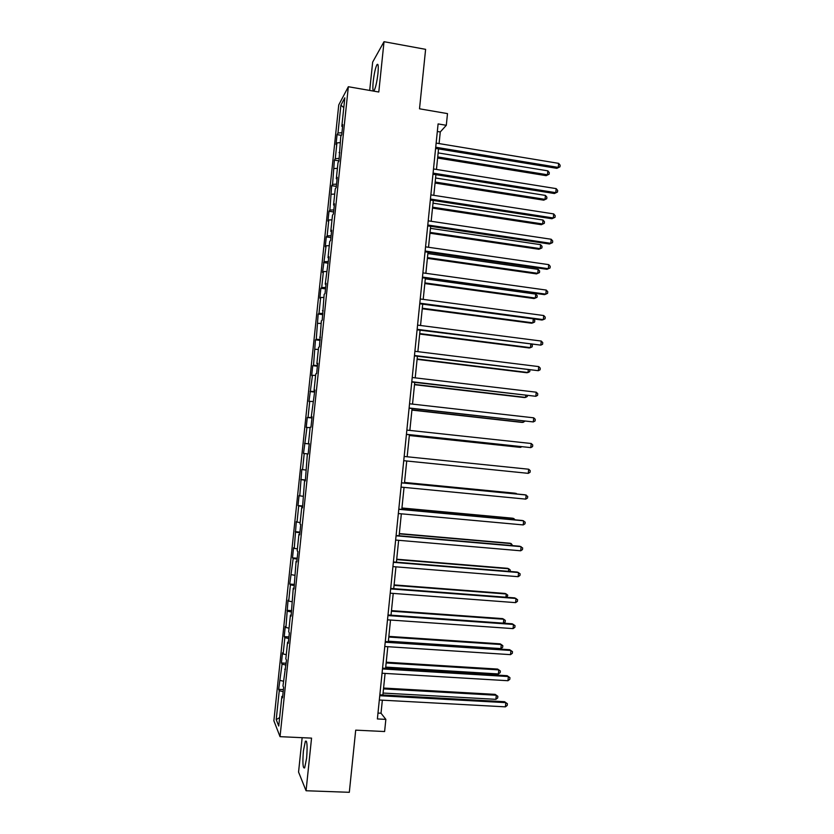 <?xml version="1.0" encoding="UTF-8"?>
<svg xmlns="http://www.w3.org/2000/svg" width="834" height="834" viewBox="0 0 834 834"><rect width="100%" height="100%" fill="white"/><g stroke="black" fill="none" stroke-linecap="round" stroke-linejoin="round"><path stroke-width="1.25" d="M306.62 758.179C307.538 745.867 307.12 740.217 305.369 741.207L303.399 750.913C302.471 763.12 302.888 768.771 304.65 767.885L306.62 758.179M377.938 73.569C378.594 66.105 378.261 63.155 376.937 64.708C375.404 67.888 374.164 73.528 373.205 81.607C372.537 89.05 372.871 92.001 374.195 90.468C375.717 87.351 376.958 81.711 377.938 73.569M302.148 737.683L298.562 772.055L306.068 790.747L349.321 792.3L355.701 730.146L384.61 731.533L385.85 719.377L381.023 713.226L382.347 700.174M338.75 104.928L273.875 720.764L280.036 736.662L348.341 86.726L338.75 104.928M348.341 86.726L378.792 92.011L384.026 41.7L372.662 62.102L369.702 90.426M384.026 41.7L425.611 49.342L419.512 108.806L447.493 113.612L446.305 125.308L438.1 123.912L377.385 718.95L385.85 719.377M282.684 696.265L281.871 696.421L282.517 697.839L283.623 687.341L282.966 685.986L286.489 660.08L285.822 658.87L287.574 642.201L288.251 643.327L289.346 632.86L288.668 631.797L290.42 615.169L291.108 616.138L293.255 588.178L293.964 589.002L296.091 561.23L296.81 561.908L297.905 551.503L297.175 550.878L298.916 534.333L299.656 534.865L300.74 524.471L300 524.002L301.741 507.479L302.492 507.864L304.566 480.676L305.327 480.916L307.371 453.915L308.153 454.009L307.371 453.915M281.871 696.421L278.754 726.039L276.21 719.648L279.265 690.688L278.65 689.343L283.383 689.603M308.153 454.009L309.237 443.678L308.455 443.636L310.185 427.206L310.978 427.154L312.062 416.833L311.259 416.948L314.877 390.041L314.064 390.291L315.784 373.913L316.607 373.58L317.691 363.301L316.868 363.687L318.588 347.34L319.422 346.861L321.371 320.819L322.226 320.183L324.155 294.329L325.02 293.558L326.094 283.331L325.229 284.154L328.888 256.768L328.012 257.737L329.711 241.495L330.608 240.453L331.682 230.257L330.785 231.362L332.485 215.151L333.392 213.963L334.465 203.788L333.548 205.028L335.247 188.849L336.175 187.514L337.238 177.361L336.31 178.747L338.01 162.588L338.948 161.118L340.772 136.38L341.721 134.764L342.784 124.641L341.825 126.309L344.828 97.818L340.897 105.178L337.968 133.054L337.061 134.628L336.029 144.438L336.926 142.906L335.268 158.689L334.371 160.128L332.568 184.366L331.682 185.669L329.857 210.074L328.992 211.263L327.95 221.114L328.815 219.978L327.147 235.845L326.292 236.887L325.25 246.76L326.104 245.759L322.549 272.437L323.383 271.582L321.705 287.49L320.882 288.272L319.839 298.176L320.663 297.446L318.984 313.386L318.171 314.022L316.253 339.313L315.45 339.824L313.521 365.292L312.729 365.667L311.687 375.623L312.458 375.3L308.955 401.519L309.727 401.331L308.038 417.386L307.277 417.48L306.224 427.467L306.975 427.415L303.493 453.456L304.222 453.54L302.534 469.646L301.804 469.469L299.771 495.844L299.062 495.532L297.999 505.571L298.708 505.925L297.008 522.084L296.31 521.636L294.246 548.376L293.558 547.782L292.494 557.852L293.182 558.488L289.742 584.061L290.409 584.842L288.7 601.074L288.043 600.209L285.916 627.502L285.27 626.49L284.206 636.613L284.842 637.676L283.133 653.96L282.497 652.824L281.433 662.957L282.059 664.156L278.65 689.343M285.53 669.16L284.728 669.285M280.339 680.471L283.466 681.232M282.059 664.156L285.958 665.063M288.376 642.107L287.574 642.201M283.133 653.96L286.26 654.669M284.842 637.676L288.752 638.521M291.212 615.096L290.42 615.169M285.916 627.502L289.054 628.158M287.626 611.239L291.535 612.01M294.048 588.126L293.255 588.178M288.7 601.074L291.837 601.689M290.409 584.842L294.319 585.562M296.883 561.209L296.091 561.23M291.473 574.699L294.611 575.262M293.182 558.488L297.102 559.145M299.708 534.333L298.916 534.333M294.246 548.376L297.394 548.876M295.945 532.186L299.875 532.78M302.523 507.51L301.741 507.479M297.008 522.084L300.157 522.543M298.708 505.925L302.638 506.457M305.348 480.728L304.566 480.676M299.771 495.844L302.919 496.251M301.47 479.717L305.4 480.186M302.534 469.646L305.682 470.001M304.222 453.54L308.163 453.946M309.237 443.719L308.455 443.636M305.286 443.49L309.216 443.876M306.975 427.415L310.133 427.696M312.041 417.052L311.259 416.948M308.038 417.386L311.968 417.698M309.727 401.331L312.886 401.561M314.835 390.427L314.064 390.291M310.78 391.313L314.72 391.573M312.458 375.3L315.627 375.477M317.629 363.853L316.868 363.687M313.521 365.292L317.462 365.49M315.2 349.3L318.369 349.425M320.423 337.322L319.662 337.134M316.253 339.313L320.193 339.448M317.931 323.352L321.1 323.425M323.206 310.832L322.445 310.623M318.984 313.386L322.935 313.459M320.663 297.446L323.832 297.477M325.99 284.394L325.229 284.154M321.705 287.49L325.656 287.501M323.383 271.582L326.553 271.561M328.763 257.998L328.012 257.737M324.426 261.647L328.387 261.595M326.104 245.759L329.274 245.696M331.536 231.643L330.785 231.362M327.147 235.845L331.098 235.73M328.815 219.978L331.995 219.863M334.298 205.341L333.548 205.028M329.857 210.074L333.819 209.918M331.525 194.249L334.705 194.082M337.061 179.081L336.31 178.747M332.568 184.366L336.529 184.137M334.226 168.562L337.405 168.343M339.813 152.862L339.073 152.507M335.268 158.689L339.229 158.397M336.926 142.906L340.105 142.656M342.566 126.695L341.825 126.309M337.968 133.054L341.93 132.71M340.897 105.178L343.796 107.607M306.068 790.747L311.551 738.121L280.036 736.662M439.091 143.584L440.269 131.96L446.305 125.308M382.879 694.983L385.079 673.413M385.6 668.336L387.8 646.704M388.31 641.732L390.521 620.037M391.01 615.179L393.231 593.412M393.721 588.668L395.942 566.839M396.411 562.199L398.642 540.307M399.111 535.772L401.342 513.817M401.8 509.397L404.042 487.379M404.48 483.063L406.731 460.993L518.216 472.325L406.731 461.004M407.159 456.761L409.411 434.743M409.848 430.417L412.079 408.535M412.528 404.125L414.748 382.368M415.207 377.865L417.407 356.254M417.876 351.656L420.065 330.181M420.544 325.489L422.713 304.16M423.203 299.375L425.371 278.17M425.861 273.302L428.009 252.233M428.52 247.271L430.646 226.327M431.168 221.281L433.284 200.473M433.805 195.333L435.921 174.671M436.453 169.438L438.538 148.9M276.21 719.648L279.64 717.605M279.265 690.688L283.164 691.657M437.329 131.47L440.269 131.96M377.99 713.07L381.023 713.226M337.061 134.628L341.377 135.337M334.371 160.128L338.979 160.858M331.682 185.669L336.29 186.378M328.992 211.263L333.6 211.94M326.292 236.887L330.91 237.554M323.592 262.554L328.21 263.2M320.882 288.272L325.51 288.887M318.171 314.022L322.81 314.627M315.45 339.824L320.1 340.397M312.729 365.667L317.379 366.22M310.008 391.553L314.668 392.084M307.277 417.48L311.937 417.99M303.493 453.456L308.163 453.925M304.546 443.459L309.216 443.938M300.751 479.487L305.432 479.936M297.999 505.571L302.69 505.998M295.257 531.685L299.948 532.092M292.494 557.852L297.196 558.238M289.742 584.061L294.444 584.415M286.979 610.321L291.681 610.644M284.206 636.613L288.918 636.926M281.433 662.957L286.156 663.239M435.598 148.421L556.872 168.343L558.248 167.405L435.723 147.232M558.644 163.36L560.125 165.195L559.968 166.81L558.248 167.405L558.644 163.36L436.14 143.094M559.968 166.81L556.872 168.343M437.61 158.033L546.155 175.672L547.458 174.775L547.844 170.845L438.131 152.903M437.725 156.917L547.458 174.775L549.147 174.191L546.155 175.672M547.844 170.845L549.293 172.617L549.147 174.191M432.971 174.202L554.401 193.519L555.778 192.664L433.075 173.118M556.174 188.62L557.654 190.413L557.498 192.028L555.778 192.664L556.174 188.62L433.503 168.968M557.498 192.028L554.401 193.519M430.334 200.024L551.931 218.737L553.296 217.976L430.438 199.034M553.693 213.911L555.183 215.683L555.027 217.299L553.296 217.976L553.693 213.911L430.855 194.875M555.027 217.299L551.931 218.737M435.067 183.053L543.747 200.17L545.04 199.357L545.436 195.417L435.577 178.007M435.171 182.031L545.04 199.357L546.729 198.732L543.747 200.17M545.436 195.417L546.885 197.158L546.729 198.732M432.502 208.114L541.329 224.7L542.621 223.971L543.017 220.03L433.013 203.152M432.606 207.186L542.621 223.971L544.321 223.314L541.329 224.7M543.017 220.03L544.466 221.729L544.321 223.314M427.696 225.889L549.46 243.997L550.815 243.32L427.779 225.003M551.211 239.254L552.702 240.984L552.546 242.611L550.815 243.32L551.211 239.254L428.207 220.833M552.546 242.611L549.46 243.997M425.048 251.805L546.979 269.299L548.324 268.715L425.132 251.013M548.73 264.639L550.221 266.327L550.065 267.954L548.324 268.715L548.73 264.639L425.559 246.843M550.065 267.954L546.979 269.299M422.4 277.764L544.487 294.642L545.832 294.141L422.473 277.065M546.239 290.065L547.74 291.723L547.573 293.349L545.832 294.141L546.239 290.065L422.901 272.885M429.948 233.218L538.91 249.272L540.203 248.636L540.588 244.675L430.448 228.339M430.031 232.384L540.203 248.636L541.902 247.927L538.91 249.272M540.588 244.675L542.048 246.353L541.902 247.927M427.383 258.363L536.491 273.886L537.774 273.333L538.159 269.372L427.873 253.567M427.456 257.612L537.774 273.333L539.473 272.593L536.491 273.886M538.159 269.372L539.629 271.008L539.473 272.593M424.819 283.55L534.073 298.541L535.345 298.061L535.73 294.1L425.298 278.837M424.881 282.893L535.345 298.061L537.044 297.29L537.2 295.705L535.73 294.1M419.752 303.764L542.006 320.027L543.341 319.62L419.804 303.159M543.737 315.533L545.248 317.16L545.082 318.786L543.341 319.62L543.737 315.533L420.232 298.979M422.244 308.778L531.644 323.227L532.905 322.841L533.301 318.869L534.771 320.444L534.615 322.028L532.905 322.841L422.306 308.215M417.094 329.805L540.839 345.13L417.146 329.305M541.245 341.043L542.746 342.628L542.59 344.265L540.839 345.13L541.245 341.043L417.573 325.114M419.669 334.048L529.215 347.966L530.466 347.653L530.789 344.338M419.721 333.569L530.466 347.653L532.186 346.808L532.342 345.224L531.592 344.442M414.425 355.889L538.337 370.692L414.467 355.493M538.743 366.595L540.255 368.148L540.088 369.785L538.337 370.692L538.743 366.595L414.894 351.291M417.094 359.35L526.775 372.735L528.026 372.517L528.287 369.858M417.125 358.974L528.026 372.517L529.746 371.63L529.903 370.056M411.767 382.024L535.824 396.296L411.798 381.722M536.231 392.188L537.753 393.7L537.586 395.347L535.824 396.296L536.231 392.188L412.225 377.51M414.508 384.703L524.336 397.547L525.576 397.411L525.774 395.41M414.54 384.422L525.576 397.411L527.307 396.484L527.39 395.597M409.087 408.201L533.312 421.931L409.108 407.993M533.718 417.824L535.24 419.304L535.084 420.951L533.312 421.931L533.718 417.824L409.546 403.781M411.923 410.099L521.886 422.4L523.126 422.348L523.252 421.003M411.933 409.911L523.126 422.348L524.878 421.191M406.419 434.42L530.799 447.618L406.429 434.316M531.206 443.5L532.728 444.949L532.572 446.597L530.799 447.618L531.206 443.5L406.856 430.094M409.327 435.525L519.446 447.285L520.666 447.326L520.739 446.649M409.338 435.431L520.666 447.326L521.677 446.743M528.683 469.219L530.216 470.637L530.059 472.284L528.276 473.347L403.739 460.681L528.276 473.347L528.683 469.219L404.167 456.459M401.477 482.855L526.16 494.989L525.754 499.118L401.039 487.098M401.488 482.771L524.878 494.781L527.693 496.366L527.536 498.013L525.754 499.118M516.09 493.926L514.932 493.186L404.542 482.438M516.84 493.999L516.142 493.384L404.542 482.511M398.777 509.303L523.627 520.791L523.231 524.93L398.339 513.546M398.798 509.126L522.355 520.499L525.17 522.136L525.013 523.783L523.231 524.93M513.556 519.686L513.671 518.477L512.472 518.195L401.936 507.989M515.183 519.832L513.671 518.477L401.925 508.156M396.077 535.803L521.094 546.645L520.697 550.794L395.639 540.046M396.098 535.511L519.832 546.249L522.647 547.948L522.48 549.606L520.697 550.794M511.023 545.488L511.2 543.601L510.012 543.236L399.33 533.583M512.649 545.634L511.2 543.601L399.309 533.854M393.367 562.335L518.56 572.541L518.154 576.69L392.929 566.599M393.408 561.949L517.299 572.051L520.114 573.802L519.957 575.46L518.154 576.69M508.479 571.332L508.73 568.778L507.541 568.319L396.713 559.218M510.116 571.467L510.252 570.018L508.73 568.778L396.682 559.583M390.656 588.919L516.017 598.468L515.61 602.638L390.218 593.183M390.698 588.429L514.766 597.895L517.58 599.709L517.414 601.366L515.61 602.638M505.936 597.227L506.248 593.996L505.07 593.454L394.096 584.905M506.916 597.3L507.781 595.195L506.248 593.996L394.055 585.353M387.935 615.555L513.473 624.457L513.066 628.617L387.497 619.818M387.998 614.96L512.232 623.79L515.037 625.646L514.88 627.314L513.066 628.617M503.382 623.154L503.767 619.245L502.589 618.62L391.48 610.624M503.548 623.165L505.143 622.028L505.3 620.413L503.767 619.245L391.417 611.176M385.214 642.222L510.929 650.478L510.512 654.648L384.776 646.506M385.287 641.534L509.689 649.717L512.493 651.635L512.326 653.303L510.512 654.648M388.363 641.19L500.88 648.602L501.286 644.546L500.119 643.827L388.853 636.384M500.88 648.602L502.662 647.299L502.819 645.672L501.286 644.546L388.79 637.04M382.483 668.941L508.375 676.541L507.958 680.721L382.055 673.236M382.566 668.149L507.145 675.686L509.949 677.667L509.782 679.335L507.958 680.721M385.725 667.096L498.388 673.945L498.795 669.879L497.637 669.076L386.225 662.196M498.388 673.945L500.181 672.6L500.337 670.974L498.795 669.879L386.142 662.947M379.751 695.712L505.811 702.655L505.404 706.846L379.314 700.007M379.845 694.816L504.591 701.707L507.395 703.74L507.228 705.408L505.404 706.846M504.591 701.707L507.395 703.74M383.077 693.054L495.896 699.33L496.303 695.254L495.146 694.368L383.588 688.05M495.146 694.368L497.846 696.317L496.303 695.254L383.504 688.894M497.846 696.317L497.689 697.943L495.896 699.33M306.453 741.259L305.369 741.207M378.052 64.906L376.937 64.708"/></g></svg>

